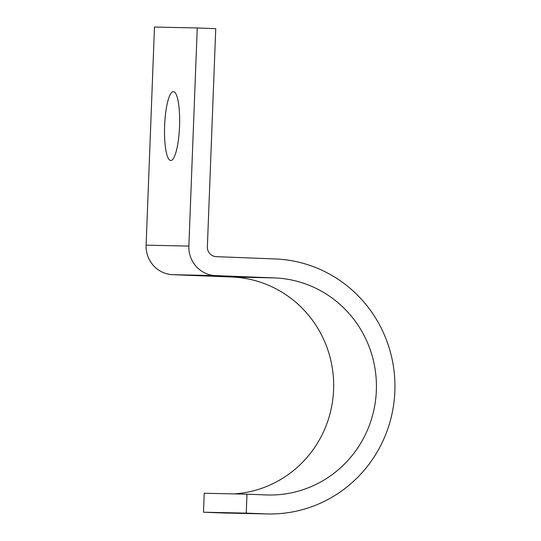 <?xml version="1.0" encoding="UTF-8"?>
<svg xmlns="http://www.w3.org/2000/svg" width="541" height="541" viewBox="0 0 541 541"><rect width="100%" height="100%" fill="white"/><g stroke="black" fill="none" stroke-linecap="round" stroke-linejoin="round"><path stroke-width="0.81" d="M179.538 126.222A34.455 7.459 -87.8 0 0 173.431 91.632A34.455 7.459 -87.8 0 0 164.626 125.904A34.455 7.459 -87.8 0 0 170.726 160.494A34.455 7.459 -87.8 0 0 179.538 126.222M246.973 494.176L204.221 493.264L203.49 512.212L246.243 513.125L246.973 494.176L266.246 494.934A108.585 106.016 -88.8 0 0 268.099 494.988A108.585 106.016 -88.8 0 0 376.38 389.635A108.585 106.016 -88.8 0 0 274.585 277.918L231.832 277.006A108.585 106.016 -88.8 0 1 333.669 384.293A108.585 106.016 -88.8 0 1 233.989 493.899M197.242 27.963L188.863 246.081L146.111 245.168L154.489 27.05L197.242 27.963L215.744 28.687L207.365 246.811A9.481 9.258 91.2 0 0 216.258 256.65L275.315 258.963A127.554 124.531 -88.8 0 1 394.889 390.196A127.554 124.531 -88.8 0 1 267.694 513.95L224.941 513.037A127.554 124.531 -88.8 0 1 222.764 512.969L203.49 512.212M267.694 513.95A127.554 124.531 -88.8 0 1 265.516 513.882L246.243 513.125M146.111 245.168A28.45 27.774 91.2 0 0 172.775 274.686L231.832 277.006M188.863 246.081A28.45 27.774 91.2 0 0 215.528 275.599L274.585 277.918M265.516 513.882L222.764 512.969M215.528 275.599L172.775 274.686"/></g></svg>
